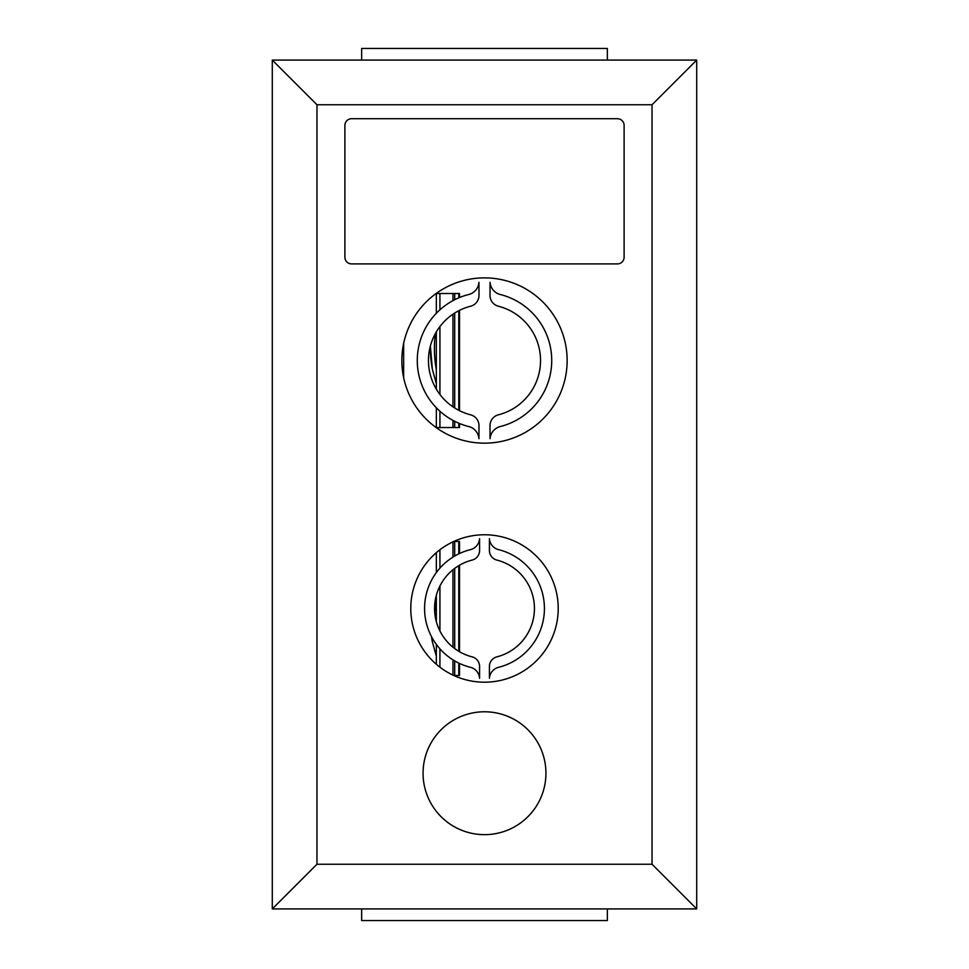 <?xml version="1.0" encoding="UTF-8"?>
<svg xmlns="http://www.w3.org/2000/svg" width="969" height="969" viewBox="0 0 969 969"><rect width="100%" height="100%" fill="white"/><g stroke="black" fill="none" stroke-linecap="round" stroke-linejoin="round"><path stroke-width="1.45" d="M410.783 608.471A73.717 73.717 0 0 0 521.358 672.316A73.717 73.717 0 0 0 521.358 544.639A73.717 73.717 0 0 0 410.783 608.471M453.795 541.465L459.512 541.465L459.512 553.541M459.512 565.23L459.512 651.725M459.512 663.414L459.512 675.49L453.795 675.49M401.844 360.529A82.656 82.656 0 0 0 525.828 432.101A82.656 82.656 0 0 0 525.828 288.944A82.656 82.656 0 0 0 401.844 360.529M403.661 377.74L403.661 343.305M436.123 293.51L459.512 293.51L459.512 297.544M459.512 310.371L459.512 410.686M459.512 423.501L459.512 427.535L436.123 427.535M696.711 60.078L696.711 908.922L272.289 908.922L272.289 60.078L696.711 60.078L652.04 104.749L316.96 104.749L316.96 864.251L652.04 864.251L652.04 104.749M624.109 125.413A6.698 6.698 0 0 0 617.41 118.715L351.59 118.715A6.698 6.698 0 0 0 344.891 125.413L344.891 257.209A6.698 6.698 0 0 0 351.59 263.907L617.41 263.907A6.698 6.698 0 0 0 624.109 257.209L624.109 125.413M423.065 773.226A61.435 61.435 0 0 0 515.217 826.424A61.435 61.435 0 0 0 515.217 720.015A61.435 61.435 0 0 0 423.065 773.226M316.96 104.749L272.289 60.078M316.96 864.251L272.289 908.922M696.711 908.922L652.04 864.251M458.785 675.49L458.785 663.075M458.785 651.301L458.785 565.654M458.785 553.88L458.785 541.465M458.785 427.535L458.785 423.199M458.785 410.323L458.785 310.734M458.785 297.846L458.785 293.51M361.643 908.922L361.643 920.55L607.357 920.55L607.357 908.922M607.357 60.078L607.357 48.45L361.643 48.45L361.643 60.078M498.151 414.877A11.168 11.168 0 0 0 490.011 425.621L490.048 438.703A13.687 13.687 0 0 1 499.544 426.723A68.084 68.084 0 0 0 499.544 294.322A13.687 13.687 0 0 1 490.048 282.342L490.011 295.424A11.168 11.168 0 0 0 498.151 306.168A56.045 56.045 0 0 1 498.151 414.877M489.43 678.288L489.406 666.502A9.956 9.956 0 0 1 496.661 656.921A49.952 49.952 0 0 0 496.661 560.034A9.956 9.956 0 0 1 489.406 550.453L489.43 538.667A12.197 12.197 0 0 0 497.909 549.471A60.684 60.684 0 0 1 497.909 667.484A12.197 12.197 0 0 0 489.43 678.288M479.57 538.667L479.594 550.453A9.956 9.956 0 0 1 472.339 560.034A49.952 49.952 0 0 0 472.339 656.921A9.956 9.956 0 0 1 479.594 666.502L479.57 678.288A12.197 12.197 0 0 0 471.091 667.484A60.684 60.684 0 0 1 471.091 549.471A12.197 12.197 0 0 0 479.57 538.667M470.849 306.168A11.168 11.168 0 0 0 478.989 295.424L478.952 282.342A13.687 13.687 0 0 1 469.456 294.322A68.084 68.084 0 0 0 469.456 426.723A13.687 13.687 0 0 1 478.952 438.703L478.989 425.621A11.168 11.168 0 0 0 470.849 414.877A56.045 56.045 0 0 1 470.849 306.168M432.356 641.769L431.484 636.548A58.734 29.373 90 0 0 432.319 641.623A58.734 29.373 90 0 0 432.356 641.769L436.329 656.195M439.926 667.181L439.926 648.794M439.926 631.013L439.926 585.942M439.926 568.161L439.926 549.762M436.329 664.274L436.329 644.349M436.329 621.698L436.329 595.257M436.329 572.606L436.329 552.669M439.926 427.535L439.926 411.207M439.926 394.48L439.926 326.565M439.926 309.838L439.926 293.51M436.329 427.535L436.329 407.743M436.329 389.163L436.329 331.882M436.329 313.302L436.329 293.51M430.43 345.788A58.734 29.373 90 0 0 432.356 369.25A58.734 29.373 90 0 0 432.356 369.262L436.329 383.676M436.329 599.254A62.549 31.274 90 0 0 434.706 612.408M454.703 675.49L454.703 660.894M454.703 648.564L454.703 568.391M454.703 556.061L454.703 541.465M452.959 675.102L452.959 659.841M452.959 647.207L452.959 569.748M452.959 557.114L452.959 541.853M454.703 427.535L454.703 421.309M454.703 407.985L454.703 313.06M454.703 299.736L454.703 293.51M452.959 427.535L452.959 420.389M452.959 406.847L452.959 314.198M452.959 300.656L452.959 293.51M435.275 333.736A62.549 31.274 90 0 0 436.329 369.746M430.381 345.981L432.356 369.25M436.038 313.605L436.329 312.805"/></g></svg>
